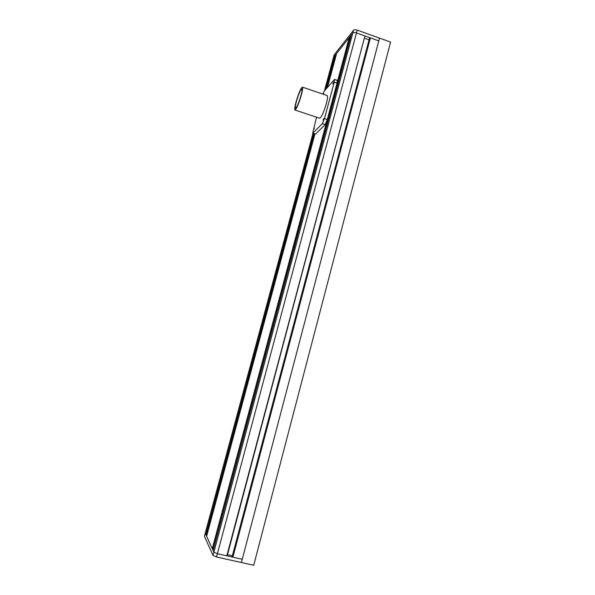 <?xml version="1.0" encoding="UTF-8"?>
<svg xmlns="http://www.w3.org/2000/svg" width="595" height="595" viewBox="0 0 595 595"><rect width="100%" height="100%" fill="white"/><g stroke="black" fill="none" stroke-linecap="round" stroke-linejoin="round"><path stroke-width="0.89" d="M206.971 534.994L205.84 534.674L205.282 533.127M312.977 133.384L205.216 533.217L213.865 552.182L217.383 553.737L242.247 559.278L378.792 40.899L356.479 32.926C354.724 32.39 353.497 32.42 352.79 33.03C353.497 32.42 354.724 32.39 356.479 32.926L364.928 35.945L226.807 555.842L217.383 553.737L213.865 552.182L213.136 550.576L351.169 35.098L352.79 33.03L333.505 57.388L334.888 55.64L335.952 55.893M216.52 556.994L241.392 562.513L242.247 559.278L232.898 557.195L370.395 37.901L378.792 40.899L379.528 38.117L357.223 30.129L216.52 556.994L212.995 555.418L353.542 30.248C354.241 29.631 355.468 29.594 357.223 30.129M232.898 557.195L370.395 37.901M232.809 557.039L232.318 556.927L369.785 37.939L370.231 38.095M232.318 556.927L369.785 37.939M232.362 555.767L227.513 554.689M364.69 38.266L369.049 39.82M226.836 555.708L227.223 555.789L364.869 36.176M213.546 549.044L212.259 548.679L206.606 536.333L314.919 134.024L206.606 536.348M336.591 53.513L349.228 37.537L350.433 37.827M324.446 90.842L334.197 54.822L324.506 90.775M353.542 30.248L334.197 54.822M313.015 133.399L204.487 536.08M204.435 536.281L212.995 555.418M390.588 42.074L379.528 38.117L241.392 562.513L253.723 565.25L390.588 42.074M300.906 95.713C301.977 91.682 302.29 89.406 301.858 88.871C300.52 89.592 298.712 93.779 296.436 101.425C295.365 105.449 295.046 107.74 295.484 108.297C296.793 107.636 298.601 103.441 300.906 95.713M296.05 101.916C294.793 106.646 294.421 109.346 294.927 110.001C296.466 109.235 298.593 104.296 301.315 95.193C302.565 90.455 302.937 87.77 302.431 87.145C300.854 88.001 298.727 92.924 296.05 101.916M295.031 110.038L319.552 118.212C321.36 117.542 323.62 112.686 326.343 103.642C327.562 98.919 327.845 96.226 327.191 95.557L327.064 95.512M313.625 129.732L314.353 128.17L313.625 129.732M323.048 120.071L323.829 118.42L323.048 120.071M332.769 83.873L333.572 82.162L332.769 83.873M316.533 117.208L312.658 133.28L322.334 123.648L324.461 118.621L334.241 82.192L334.524 79.395L324.282 91.028L322.847 94.077M312.702 133.295L315.603 134.054L325.13 124.578L327.272 119.558L337.03 83.151L337.253 80.332M323.62 94.337L323.71 93.497L323.256 94.218M206.167 534.816L314.175 133.778M326.328 88.662L335.223 55.64M205.84 534.674L313.863 133.682M325.837 89.228L334.888 55.64M232.147 556.615L369.443 38.325M213.136 550.591L351.176 35.075M212.601 548.828L349.585 37.53M212.259 548.679L326.99 120.525M337.246 82.259L349.228 37.537M327.495 87.309L336.606 53.476M334.241 82.192L337.03 83.151M324.461 118.621L327.272 119.558M322.334 123.648L325.13 124.578M312.925 133.168L315.603 134.054M327.488 87.316L336.599 53.491M205.216 533.224L204.42 536.162M334.524 79.395L337.305 80.347M302.431 87.145L327.191 95.557"/></g></svg>
